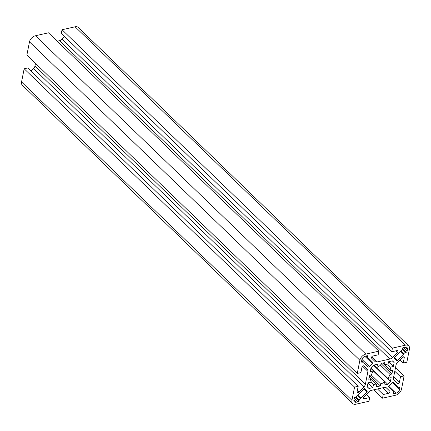 <?xml version="1.0" encoding="UTF-8"?>
<svg xmlns="http://www.w3.org/2000/svg" width="431" height="431" viewBox="0 0 431 431"><rect width="100%" height="100%" fill="white"/><g stroke="black" fill="none" stroke-linecap="round" stroke-linejoin="round"><path stroke-width="0.65" d="M355.817 396.94A2.015 1.309 133.9 0 0 357.477 395.69A2.01 1.309 -46.1 0 1 357.865 395.189L363.856 389.026A1.007 0.652 -46.1 0 1 365.019 388.757A1.007 0.652 -46.1 0 1 365.062 388.805A21.141 13.744 133.9 0 0 366.032 389.904A21.141 13.744 133.9 0 0 367.029 390.734A1.007 0.652 -46.1 0 1 367.077 390.772A1.007 0.652 -46.1 0 1 366.846 391.957L360.86 398.125A2.01 1.309 -46.1 0 1 360.375 398.53A2.015 1.309 133.9 0 0 359.174 400.227L359.061 400.782A1.007 0.652 -46.1 0 1 358.069 401.8L356.308 402.198A3.626 2.354 -46.1 0 1 354.384 401.805A3.626 2.354 -46.1 0 1 353.926 399.866L354.282 398.082A1.007 0.652 -46.1 0 1 355.273 397.064L355.817 396.94M368.758 367.072A1.007 0.652 -46.1 0 1 368.225 366.964A1.007 0.652 -46.1 0 1 368.225 366.959L364.233 363.047A2.01 1.309 -46.1 0 1 364.012 362.686A2.015 1.309 133.9 0 0 363.786 362.326A2.015 1.309 133.9 0 0 362.719 362.105L362.169 362.229A1.007 0.652 -46.1 0 1 361.636 362.121A1.007 0.652 -46.1 0 1 361.507 361.582L361.862 359.799A3.626 2.354 -46.1 0 1 365.429 356.119L367.196 355.72A1.007 0.652 -46.1 0 1 367.729 355.834A1.007 0.652 -46.1 0 1 367.853 356.372L367.745 356.927A2.015 1.309 133.9 0 0 367.999 357.999A2.015 1.309 133.9 0 0 368.36 358.209A2.01 1.309 -46.1 0 1 368.715 358.42A2.01 1.309 -46.1 0 1 368.72 358.425L372.713 362.336A1.007 0.652 -46.1 0 1 372.406 363.586A21.141 13.744 133.9 0 0 369.459 366.625A1.007 0.652 -46.1 0 1 368.758 367.072M396.908 360.715A1.007 0.652 -46.1 0 1 396.375 360.602A1.007 0.652 -46.1 0 1 396.326 360.553A21.141 13.744 133.9 0 0 395.362 359.459A21.141 13.744 133.9 0 0 394.365 358.624A1.007 0.652 -46.1 0 1 394.317 358.587A1.007 0.652 -46.1 0 1 394.548 357.407L400.534 351.238A2.01 1.309 -46.1 0 1 401.019 350.834A2.015 1.309 133.9 0 0 402.22 349.137L402.333 348.582A1.007 0.652 -46.1 0 1 403.324 347.558L405.086 347.16A3.626 2.354 -46.1 0 1 407.009 347.558A3.626 2.354 -46.1 0 1 407.467 349.493L407.112 351.276A1.007 0.652 -46.1 0 1 406.121 352.299L405.571 352.423A2.015 1.309 133.9 0 0 403.917 353.673A2.01 1.309 -46.1 0 1 403.524 354.169L397.538 360.338A1.007 0.652 -46.1 0 1 396.908 360.715M398.675 387.253L399.225 387.13A1.007 0.652 -46.1 0 1 399.758 387.243A1.007 0.652 -46.1 0 1 399.887 387.781L399.532 389.565A3.626 2.354 -46.1 0 1 395.965 393.239L394.198 393.638A1.007 0.652 -46.1 0 1 393.665 393.53A1.007 0.652 -46.1 0 1 393.541 392.991L393.648 392.436A2.015 1.309 133.9 0 0 393.395 391.359A2.015 1.309 133.9 0 0 393.034 391.149A2.01 1.309 -46.1 0 1 392.679 390.944A2.01 1.309 -46.1 0 1 392.673 390.939L388.681 387.022A1.007 0.652 -46.1 0 1 388.988 385.772A21.141 13.744 133.9 0 0 391.935 382.739A1.007 0.652 -46.1 0 1 393.169 382.399L397.161 386.316A2.01 1.309 -46.1 0 1 397.382 386.672A2.015 1.309 133.9 0 0 397.608 387.038A2.015 1.309 133.9 0 0 398.675 387.253M400.491 376.748L404.127 375.924L401.514 389.118A6.039 3.927 -46.1 0 1 395.566 395.243L382.512 398.19L383.24 394.521L388.541 393.32A1.412 0.916 133.9 0 0 389.753 392.361A1.412 0.916 133.9 0 0 389.753 391.143L386.413 387.878A4.024 2.618 133.9 0 0 386.402 387.868A4.024 2.618 133.9 0 0 384.269 387.431L371.506 390.314A4.024 2.618 133.9 0 0 368.974 391.817L363.969 396.967A1.412 0.916 133.9 0 0 363.645 398.621A1.412 0.916 133.9 0 0 364.389 398.777L369.69 397.581L368.963 401.256L355.909 404.203A6.039 3.927 -46.1 0 1 352.709 403.545A6.039 3.927 -46.1 0 1 351.944 400.313L354.557 387.124L358.188 386.305L357.132 391.66A1.412 0.916 133.9 0 0 357.31 392.409A1.412 0.916 133.9 0 0 358.053 392.566A1.412 0.916 133.9 0 0 358.942 392.038L363.942 386.876A4.024 2.618 133.9 0 0 365.375 384.301L367.929 371.403A4.024 2.618 133.9 0 0 367.427 369.265L364.098 365.989A1.412 0.916 133.9 0 0 364.098 365.984A1.412 0.916 133.9 0 0 362.886 366.021A1.412 0.916 133.9 0 0 361.959 367.26L360.903 372.616L357.267 373.435L359.88 360.246A6.039 3.927 -46.1 0 1 365.827 354.115L378.881 351.168L378.154 354.842L372.853 356.038A1.412 0.916 133.9 0 0 371.641 357.003A1.412 0.916 133.9 0 0 371.641 358.22L374.981 361.485A4.024 2.618 133.9 0 0 374.992 361.49A4.024 2.618 133.9 0 0 377.125 361.932L389.888 359.05A4.024 2.618 133.9 0 0 392.415 357.547L397.425 352.396A1.412 0.916 133.9 0 0 397.748 350.737A1.412 0.916 133.9 0 0 397.005 350.581L391.704 351.782L392.431 348.108L405.485 345.161A6.039 3.927 -46.1 0 1 408.685 345.818A6.039 3.927 -46.1 0 1 409.45 349.045L406.837 362.234L403.2 363.058L404.262 357.703A1.412 0.916 133.9 0 0 404.084 356.949A1.412 0.916 133.9 0 0 402.452 357.326L397.452 362.482A4.024 2.618 133.9 0 0 396.019 365.057L393.465 377.955A4.024 2.618 133.9 0 0 393.966 380.099L397.296 383.374A1.412 0.916 133.9 0 0 397.296 383.38A1.412 0.916 133.9 0 0 398.045 383.531A1.412 0.916 133.9 0 0 399.435 382.103L400.491 376.748L394.791 371.253M384.576 364.421A12.079 7.855 -46.1 0 1 387.852 365.105L388.52 361.749L392.361 360.882A18.118 11.782 -46.1 0 1 393.266 361.636A18.118 11.782 -46.1 0 1 394.133 362.622L393.368 366.501L390.044 367.255A12.079 7.855 -46.1 0 1 390.809 370.531L392.652 370.116L391.876 374.022L390.033 374.437A12.079 7.855 -46.1 0 1 387.841 378.386L391.159 377.631L390.394 381.51A18.118 11.782 -46.1 0 1 387.733 384.253L383.892 385.12L384.554 381.764A12.079 7.855 -46.1 0 1 380.686 384.069L380.314 385.928L376.446 386.806L376.818 384.942A12.079 7.855 -46.1 0 1 373.537 384.253L372.874 387.609L369.033 388.476A18.118 11.782 -46.1 0 1 368.122 387.728A18.118 11.782 -46.1 0 1 367.26 386.736L368.026 382.857L371.35 382.108A12.079 7.855 -46.1 0 1 370.585 378.833L368.742 379.248L369.518 375.342L371.36 374.922A12.079 7.855 -46.1 0 1 373.553 370.978L370.229 371.727L370.999 367.848A18.118 11.782 -46.1 0 1 373.661 365.105L377.502 364.238L376.839 367.595A12.079 7.855 -46.1 0 1 380.708 365.294L381.074 363.43L384.942 362.557L384.576 364.421L383.084 362.977M376.839 367.595L374.14 364.998M370.886 368.408L373.553 370.978M369.108 377.405L370.585 378.833M376.818 384.942L370.585 378.935M371.317 382.114L373.537 384.253M384.554 381.764L373.472 371.086M371.226 374.954L380.686 384.069M390.033 374.437L380.595 365.343M373.984 365.035L387.841 378.386M392.431 348.108L62.037 29.744L75.091 26.797A6.039 3.927 -46.1 0 1 78.291 27.455L408.685 345.818M391.704 351.782L61.31 33.419L62.037 29.744M57.199 41.204L59.494 40.686A4.024 2.618 133.9 0 0 62.026 39.183L64.575 36.565M378.881 351.168L48.487 32.81L35.434 35.757A6.039 3.927 -46.1 0 0 29.486 41.882L26.873 55.076L357.267 373.435M31.059 71.088L33.548 68.518A4.024 2.618 133.9 0 0 34.981 65.943L35.487 63.379M358.188 386.305L27.799 67.942L24.163 68.766L354.557 387.124M352.709 403.545L22.315 85.182A6.039 3.927 -46.1 0 1 21.55 81.955L24.163 68.766M369.69 397.581L366.425 394.435M364.389 398.777L363.462 397.883M383.24 394.521L377.475 388.967M382.512 398.19L373.801 389.796M404.127 375.924L395.513 367.621M403.2 363.058L399.941 359.912M390.044 367.255L387.771 365.068M382.992 362.999L390.809 370.531M393.368 366.501L388.503 361.819M394.133 362.622L392.334 360.887M391.876 374.022L381.047 363.586M390.394 381.51L373.51 365.246M387.733 384.253L370.951 368.09M380.314 385.928L369.486 375.493M372.874 387.609L368.015 382.927M369.033 388.476L367.341 386.844M388.541 393.32L382.776 387.765M405.485 345.161L75.091 26.797M397.425 352.396L395.82 350.85M392.415 357.547L62.026 39.183M389.888 359.05L59.494 40.686M377.125 361.932L371.781 356.787M365.827 354.115L35.434 35.757M359.88 360.246L29.486 41.882M367.427 369.265L363.888 365.854M367.929 371.403L362.579 366.248M365.375 384.301L34.981 65.943M363.942 386.876L33.548 68.518M358.942 392.038L357.358 390.508M351.944 400.313L21.55 81.955M389.753 391.143L386.138 387.663M399.435 382.103L393.735 376.608M404.262 357.703L403.324 356.798M393.034 391.149L388.573 386.855M394.198 393.638L393.535 393.002M395.965 393.239L388.66 386.203M399.532 389.565L392.199 382.496M399.887 387.781L399.214 387.135M397.382 386.672L392.813 382.27M397.161 386.316L392.991 382.292M397.538 360.338L394.521 357.434M403.524 354.169L400.512 351.265M403.917 353.673L400.992 350.85M405.571 352.423L402.215 349.185M406.121 352.299L402.322 348.636M407.112 351.276L403.271 347.575M407.467 349.493L405.054 347.17M367.853 356.372L367.185 355.726M362.169 362.229L361.507 361.593M362.719 362.105L361.614 361.043M369.459 366.625L361.965 359.4M372.406 363.586L364.847 356.308M372.713 362.336L368.473 358.253M367.745 356.927L366.63 355.85M356.308 402.198L353.921 399.898M358.069 401.8L354.271 398.136M359.061 400.782L355.219 397.075M359.174 400.227L355.774 396.951M360.375 398.53L357.455 395.717M360.86 398.125L357.843 395.216M366.846 391.957L363.829 389.048M393.395 391.359L388.541 386.688M397.608 387.038L392.673 382.281M395.362 359.459L394.182 358.323M363.786 362.326L361.749 360.364M367.999 357.999L365.93 356.006M366.032 389.904L364.707 388.627"/></g></svg>
